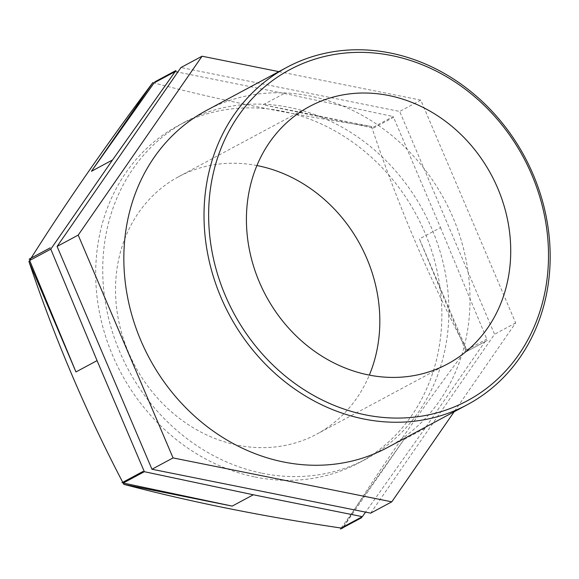 <?xml version="1.0" encoding="UTF-8"?>
<svg xmlns="http://www.w3.org/2000/svg" width="579" height="579" viewBox="0 0 579 579"><rect width="100%" height="100%" fill="white"/><g stroke="black" fill="none" stroke-linecap="round" stroke-linejoin="round"><path stroke-width="0.43" stroke-dasharray="2.9 2.17" d="M343.586 526.731L403.918 439.591L425.022 428.265L486.78 339.077L465.668 350.404L466.399 349.354A733.253 144.844 -49.6 0 0 342.544 528.236M152.82 82.638A733.253 207.68 -175.9 0 0 371.53 126.533A733.253 352.524 -111.5 0 0 466.399 349.332L419.391 238.932L440.496 227.612L393.206 116.531L372.102 127.858L371.544 126.548L263.148 104.777L284.253 93.458L177.804 72.093M278.846 71.63L420.788 100.116L515.65 322.923L454.131 411.778M370.676 513.146L494.546 334.249L399.684 111.443L180.952 67.533M515.65 322.923L494.546 334.249M465.668 350.404L419.391 238.932M440.496 227.612L486.78 339.077M420.788 100.116L399.684 111.443M372.102 127.858L263.148 104.777M284.253 93.458L393.206 116.531M425.022 428.265L365.573 512.125M255.028 477.002A191.302 167.476 61.8 0 0 359.212 462.701A191.302 167.476 61.8 0 0 416.366 214.947A191.302 167.476 61.8 0 0 178.346 125.534A191.302 167.476 61.8 0 0 100.457 317.227A191.302 167.476 61.8 0 0 255.028 477.002M341.241 527.983L403.918 439.591M256.917 165.551A146.067 127.879 61.8 0 0 178.621 176.718A146.067 127.879 61.8 0 0 134.987 365.885A146.067 127.879 61.8 0 0 316.72 434.156A146.067 127.879 61.8 0 0 369.33 375.112M387.358 447.603A191.302 167.476 61.8 0 0 444.506 199.849A191.302 167.476 61.8 0 0 206.493 110.437M262.063 473.231A191.302 167.476 61.8 0 0 366.246 458.923A191.302 167.476 61.8 0 0 423.401 211.176A191.302 167.476 61.8 0 0 185.381 121.764A191.302 167.476 61.8 0 0 107.491 313.456A191.302 167.476 61.8 0 0 262.063 473.231M340.51 529.025L340.503 529.032A242.449 212.254 61.8 0 0 340.51 529.025L361.614 517.698M466.211 351.728L487.323 340.387A242.449 212.254 -118.2 0 1 487.323 340.409L466.211 351.728A242.449 212.254 61.8 0 0 466.211 351.714L487.323 340.387M373.397 128.14A242.449 212.254 61.8 0 0 373.375 128.125L394.502 116.813A242.449 212.254 -118.2 0 0 394.487 116.806L394.502 116.813M359.212 462.701L366.246 458.923M178.346 125.534L185.381 121.764M447.625 363.938L316.72 434.156M178.621 176.718L309.526 106.5"/><path stroke-width="0.87" d="M122.748 482.314A733.253 352.524 68.5 0 1 28.95 261.542L75.958 371.942L97.062 360.623L144.352 471.704L123.247 483.024L123.805 484.326A733.253 352.524 68.5 0 1 122.755 482.329M342.522 528.243A733.253 207.68 4.1 0 1 342.095 528.178A733.253 207.68 4.1 0 1 123.819 484.341L232.201 506.097L253.305 494.777L362.353 516.663L341.241 527.983L342.522 528.243A242.449 212.254 -118.2 0 0 342.544 528.236L343.586 526.731M177.804 72.093L175.213 71.572L154.101 82.891L152.82 82.638L91.431 171.29L112.536 159.963L50.786 249.151L29.674 260.478L28.95 261.52A733.253 144.844 130.4 0 1 31.1 258.111M31.121 258.082A733.253 144.844 130.4 0 1 152.805 82.645A242.449 212.254 -118.2 0 1 152.82 82.638M173.056 457.917L78.194 235.11L57.089 246.437L151.951 469.243L370.676 513.146L391.788 501.827L173.056 457.917L151.951 469.243M454.131 411.778L391.788 501.827M123.247 483.024L232.201 506.097M253.305 494.777L144.352 471.704M78.194 235.11L202.064 56.214L278.846 71.63M202.064 56.214L180.952 67.533L57.089 246.437M365.573 512.125L362.353 516.663M112.536 159.963L175.213 71.572M97.062 360.623L50.786 249.151M29.674 260.478L75.958 371.942M154.101 82.891L91.431 171.29M369.33 375.112A146.067 127.879 61.8 0 0 379.411 332.324A146.067 127.879 61.8 0 0 258.176 165.797A146.067 127.879 61.8 0 0 256.917 165.551M363.344 418.899A191.302 167.476 61.8 0 0 467.528 404.591A191.302 167.476 61.8 0 0 524.683 156.844A191.302 167.476 61.8 0 0 286.663 67.432A191.302 167.476 61.8 0 0 208.773 259.124A191.302 167.476 61.8 0 0 363.344 418.899M365.074 414.788A187.835 164.443 -118.2 0 1 238.613 115.489A187.835 164.443 -118.2 0 1 532.036 175.379A187.835 164.443 -118.2 0 1 365.074 414.788M286.663 67.432L206.493 110.437A191.302 167.476 61.8 0 0 128.596 302.129A191.302 167.476 61.8 0 0 283.174 461.904A191.302 167.476 61.8 0 0 387.358 447.603L467.528 404.591M368.078 374.859A146.067 127.879 61.8 0 0 447.625 363.938A146.067 127.879 61.8 0 0 507.095 217.574A146.067 127.879 61.8 0 0 389.074 95.578A146.067 127.879 61.8 0 0 309.526 106.5A146.067 127.879 61.8 0 0 250.048 252.864A146.067 127.879 61.8 0 0 368.078 374.859M50.243 247.826L29.131 259.168L50.243 247.848A242.449 212.254 -118.2 0 1 50.243 247.826L29.131 259.153M340.488 529.032L361.607 517.713A242.449 212.254 -118.2 0 1 361.6 517.706L340.488 529.032M154.839 81.856L175.951 70.522L154.839 81.856A242.449 212.254 61.8 0 0 154.839 81.856L175.965 70.522A242.449 212.254 -118.2 0 0 175.944 70.529L175.965 70.522M143.078 471.429L121.952 482.741L143.078 471.429A242.449 212.254 -118.2 0 1 143.056 471.415L121.966 482.756"/></g></svg>
